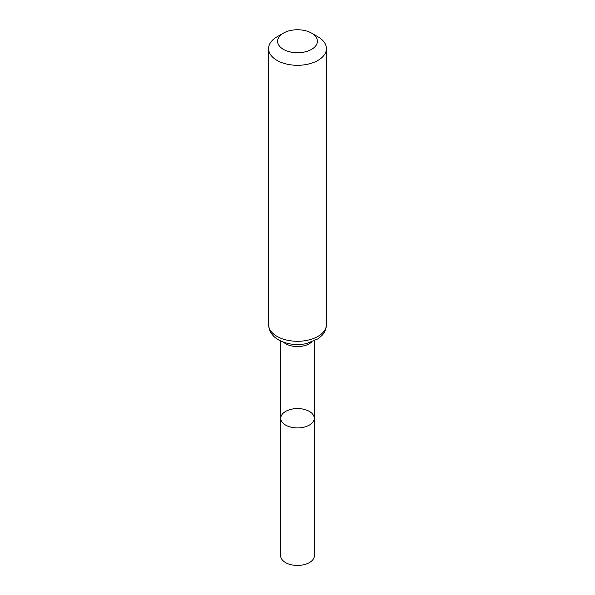 <?xml version="1.0" encoding="UTF-8"?>
<svg xmlns="http://www.w3.org/2000/svg" width="595" height="595" viewBox="0 0 595 595"><rect width="100%" height="100%" fill="white"/><g stroke="black" fill="none" stroke-linecap="round" stroke-linejoin="round"><path stroke-width="0.89" d="M314.264 418.248A16.764 9.676 180 0 1 297.5 427.931A16.764 9.676 180 0 1 280.736 418.248A16.764 9.676 0 0 0 285.645 425.098A16.764 9.676 0 0 0 303.919 427.195A16.764 9.676 0 0 0 314.264 418.248A16.764 9.676 0 0 0 297.5 408.572A16.764 9.676 0 0 0 280.736 418.248L280.632 555.693A16.868 9.736 0 0 0 285.57 562.587A16.868 9.736 0 0 0 303.956 564.692A16.868 9.736 0 0 0 314.368 555.693L314.205 341.047M317.946 36.793L311.579 33.119A19.903 11.491 180 0 1 311.572 49.37A19.903 11.491 180 0 1 283.428 49.37A19.903 11.491 180 0 1 283.421 33.119A19.903 11.491 180 0 1 311.579 33.119L317.946 36.793A28.917 16.697 180 0 1 326.417 48.604A28.917 16.697 180 0 1 297.5 65.301A28.917 16.697 180 0 1 268.583 48.604A28.917 16.697 180 0 1 277.054 36.793L283.421 33.119M283.51 342.177A16.705 9.639 0 0 0 285.689 343.732A16.705 9.639 0 0 0 311.49 342.177M277.054 336.398A28.917 16.697 0 0 0 308.567 340.013A28.917 16.697 0 0 0 326.417 324.587C326.358 328.507 324.982 332.017 322.289 335.119L318.258 338.719L306.254 343.657C296.102 345.576 286.894 344.334 278.646 339.924C274.533 337.707 268.91 332.798 268.583 324.587A28.917 16.697 0 0 0 277.054 336.398M280.795 341.047L280.736 418.248M268.583 48.604L268.583 324.587M326.417 48.604L326.417 324.587"/></g></svg>
